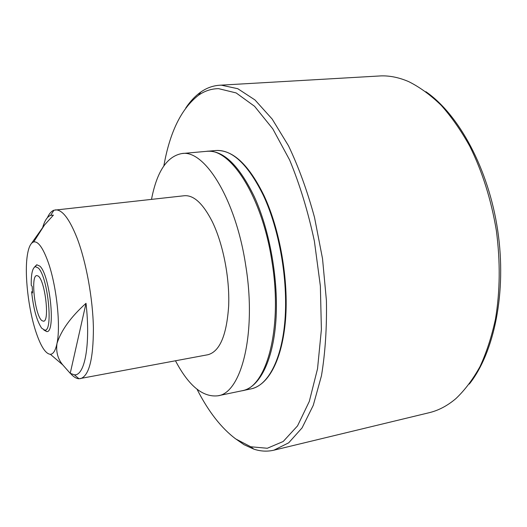 <?xml version="1.0" encoding="UTF-8"?>
<svg xmlns="http://www.w3.org/2000/svg" width="527" height="527" viewBox="0 0 527 527"><rect width="100%" height="100%" fill="white"/><g stroke="black" fill="none" stroke-linecap="round" stroke-linejoin="round"><path stroke-width="0.79" d="M175.498 360.817C188.659 385.797 202.776 397.457 217.842 395.803C241.333 393.294 256.847 333.512 245.74 265.562C235.846 199.153 204.522 149.378 181.861 153.555C166.967 156.348 156.848 171.611 151.512 199.338M217.842 395.803L241.788 390.81C266.352 388.037 282.986 328.743 271.978 261.695C262.209 196.156 229.956 147.138 206.228 151.368L181.861 153.555M70.578 373.551C73.477 376.864 76.277 378.597 78.978 378.761L207.954 354.724C219.779 351.516 226.682 335.238 228.665 305.897C229.798 277.821 223.013 243.434 212.117 221.333C202.941 203.494 193.679 194.964 184.338 195.734L53.945 210.214C51.409 211.156 49.235 213.633 47.417 217.644M80.4 378.663C88.991 376.028 93.325 359.243 93.404 328.321C92.904 298.684 86.197 261.873 77.061 238.033C69.399 218.784 62.16 209.403 55.335 209.898M56.995 343.426L56.995 343.42C60.928 325.752 56.468 284.87 47.904 261.445C42.819 247.618 38.082 241.109 33.702 241.926C30.632 242.914 28.484 247.512 27.272 255.727C24.413 274.514 28.418 309.283 35.928 331.885C40.763 346.384 45.585 353.861 50.388 354.309C53.313 354.124 55.513 350.501 56.995 343.426C55.882 351.819 57.812 358.979 62.772 364.895L70.223 373.327L74.34 374.796C84.702 376.173 90.723 344.658 86.013 303.308C70.895 316.892 61.218 330.264 56.995 343.42L56.995 343.426M38.273 267.999L35.342 266.669C32.404 267.966 31.04 274.198 31.251 285.364L32.167 286.405L32.549 292.92L31.633 291.866C33.432 308.796 36.778 320.903 41.673 328.196L44.775 330.152C53.523 331.766 47.852 276.451 38.273 267.999M34.499 267.09L36.765 264.758L39.868 266.142C50.019 274.975 55.981 333.341 46.692 331.569L43.84 329.994M273.895 450.183L429.182 412.7C438.51 410.48 447.403 405.79 455.848 398.643C464.781 390.191 472.824 379.526 479.985 366.634C486.5 352.55 491.658 336.7 495.466 319.079C500.116 291.2 500.419 261.721 496.368 230.635C491.21 199.72 482.35 171.598 469.801 146.275C461.039 130.525 451.494 116.856 441.165 105.275C430.572 95.018 419.769 87.153 408.774 81.665C399.347 77.581 390.164 75.657 381.219 75.881L219.693 85.229L221.347 85.176L237.769 88.701L254.969 99.939L272.182 119.076L288.486 145.781C298.638 167.052 307.313 190.945 314.527 217.453L322.531 258.717L326.411 300.456C326.911 327.741 325.258 352.833 321.463 375.744L313.262 405.342L302.076 427.878L288.691 442.818L273.895 450.183C267.288 451.718 260.621 451.375 253.882 449.156L244.034 444.696L234.811 438.253M197.032 389.249C208.415 411.587 221.347 428.174 235.819 438.991L250.733 446.764L267.294 448.266L283.203 441.488L297.544 425.869L309.316 401.383L317.537 368.748L321.391 329.5L320.363 285.99L314.388 241.168C308.064 211.617 299.81 184.555 289.619 159.964L272.775 128.838L254.561 106.289L236.162 92.936L218.586 88.648C211.353 88.734 204.667 90.934 198.521 95.235C181.4 108.529 169.839 132.073 163.851 165.873M185.761 108.002C190.24 101.289 195.267 95.967 200.84 92.027C206.643 87.943 212.921 85.684 219.693 85.229M41.969 320.66L43.51 321.213C50.025 321.635 44.914 279.389 37.997 275.957L36.738 275.588C30.316 275.502 35.059 315.969 41.969 320.66M425.862 91.685C458.852 114.425 488.555 168.759 497.712 230.437C506.875 292.116 494.247 352.741 469.287 384.084M31.633 291.866L32.457 291.339M31.561 243.296L44.525 224.963L53.398 215.128L50.658 215.359C47.199 216.663 44.485 220.912 42.516 228.112M86.013 303.308L70.223 373.327M264.165 195.925C279.982 229.924 288.684 279.877 285.542 319.586C282.268 359.322 268.777 384.927 251.214 388.847C267.887 385.507 281.866 359.816 284.988 319.83C288.104 279.903 279.336 229.673 263.441 195.543C248.039 164.391 232.163 149.378 215.82 150.511L207.19 151.282C223.296 150.169 238.981 165.274 254.258 196.591C270.022 230.898 278.809 281.372 275.845 321.45C272.874 361.588 259.159 387.332 242.736 390.612L242.262 390.705M251.214 388.847L242.736 390.612M50.388 354.309L62.772 364.895M74.34 374.796L78.978 378.761M35.342 266.669L36.765 264.758M44.775 330.152L46.692 331.569M198.521 95.235L200.84 92.027M250.733 446.764L253.882 449.156M33.702 241.926L44.525 224.963M50.658 215.359L53.945 210.214M206.709 151.335L207.19 151.282M215.82 150.511C232.822 149.668 248.896 164.72 264.04 195.662"/></g></svg>
